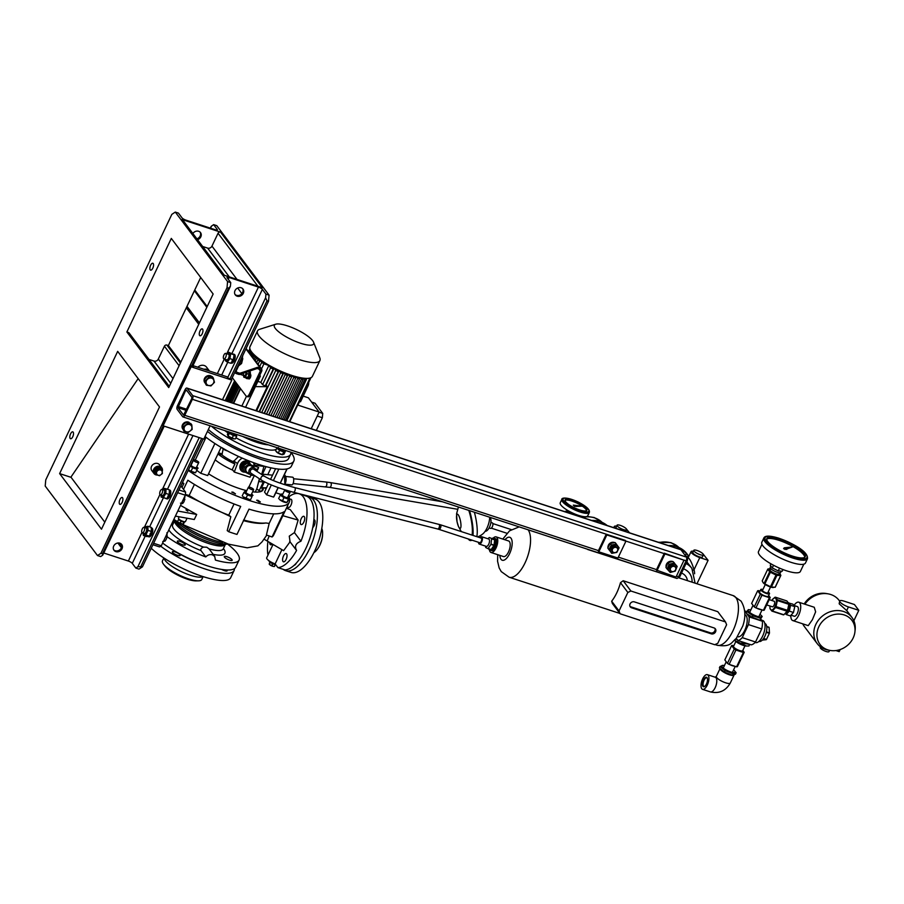 <?xml version="1.0" encoding="UTF-8"?>
<svg xmlns="http://www.w3.org/2000/svg" width="904" height="904" viewBox="0 0 904 904"><rect width="100%" height="100%" fill="white"/><g stroke="black" fill="none" stroke-linecap="round" stroke-linejoin="round"><path stroke-width="1.36" d="M759.993 614.257A7.345 1.898 -154.6 0 1 760.716 614.923A7.345 1.898 -154.6 0 1 761.134 615.398A7.345 1.898 -154.6 0 1 757.032 616.268A7.345 1.898 -154.6 0 1 748.512 611.274A7.345 1.898 -154.6 0 1 749.868 609.771A7.345 1.898 -154.6 0 1 750.84 609.917M747.416 614.257A7.345 1.898 -154.6 0 0 747.631 614.483A7.345 1.898 -154.6 0 0 758.479 619.635L752.32 617.262L753.009 615.816L760.671 618.325L759.981 619.771L762.185 616.483L760.931 615.149M749.868 609.771L748.365 609.635L746.851 611.466L753.009 615.816M760.671 618.325L762.185 616.483M752.32 617.262L747.043 613.895L746.162 612.923L746.851 611.466M740.794 641.433L743.325 643.399L749.585 644.303M735.709 639.083L734.613 640.314L735.121 640.823A7.345 1.898 25.4 0 0 742.094 644.947A7.345 1.898 25.4 0 0 745.969 645.976A7.345 1.898 25.4 0 0 746.162 645.998M749.608 644.529L748.919 645.987L746.388 646.021L735.031 640.631M735.72 639.184L737.325 639.704M743.325 643.399L742.636 644.846M724.42 672.124L719.381 667.932L720.07 666.474L725.11 670.666L724.42 672.124L732.455 675.254L733.144 673.808L736.139 672.745L735.449 674.203L732.07 675.277A7.345 1.898 -154.6 0 1 731.257 675.152A7.345 1.898 -154.6 0 1 721.211 670.113A7.345 1.898 -154.6 0 1 721.076 669.977M733.573 669.898A7.345 1.898 -154.6 0 1 734.308 670.565A7.345 1.898 -154.6 0 1 732.556 672.418A7.345 1.898 -154.6 0 1 723.528 668.271A7.345 1.898 -154.6 0 1 723.449 665.4A7.345 1.898 -154.6 0 1 724.251 665.525A7.345 1.898 -154.6 0 1 724.42 665.559M736.139 672.745L734.432 670.7M725.11 670.666L733.144 673.808M723.053 665.423L720.07 666.474M702.894 686.339A4.983 2.136 108.1 0 1 703.459 680.011A4.983 2.136 108.1 0 1 707.03 677.65A4.983 2.136 108.1 0 1 707.29 678.136A4.983 2.136 108.1 0 1 706.984 682.656A4.983 2.136 108.1 0 1 704.555 686.486A4.983 2.136 108.1 0 1 702.894 686.339M707.369 678.418A4.497 1.921 -71.9 0 0 707.244 678.203A4.497 1.921 -71.9 0 0 706.781 677.853A4.497 1.921 -71.9 0 0 703.764 680.927A4.497 1.921 -71.9 0 0 703.515 686.057A4.497 1.921 -71.9 0 0 703.979 686.407A4.497 1.921 -71.9 0 0 704.792 686.305M720.126 668.926A7.729 2 25.4 0 0 729.426 674.802A7.729 2 25.4 0 0 734.059 675.073L730.285 683.029A7.729 2 25.4 0 1 725.629 682.802A7.729 2 25.4 0 1 716.669 677.548A7.729 2 25.4 0 1 716.318 676.407L719.968 668.734M708.16 675.254A7.729 3.311 108.1 0 1 707.73 684.079A7.729 3.311 108.1 0 1 702.555 689.345A7.729 3.311 108.1 0 1 701.764 688.746A7.729 3.311 108.1 0 1 702.205 679.921A7.729 3.311 108.1 0 1 707.369 674.655A7.729 3.311 108.1 0 1 708.16 675.254M758.942 641.388L759.1 641.444A9.424 4.034 -71.9 0 0 765.394 635.026A9.424 4.034 -71.9 0 0 765.925 624.269A9.424 4.034 -71.9 0 0 764.953 623.534L764.795 623.489M766.761 626.664L769.089 627.432A7.39 3.164 -71.9 0 0 769.01 627.319A7.39 3.164 -71.9 0 0 768.942 627.229L766.75 626.506M766.264 632.337L769.361 633.342A7.39 3.164 -71.9 0 0 769.462 632.868L766.377 631.862M763.405 638.766L766.219 639.693L762.298 640.1M769.089 627.432L769.462 632.868M769.361 633.342L766.479 639.41L763.609 638.473M700.216 554.717A5.311 1.379 25.4 0 0 703.414 554.875A5.311 1.379 25.4 0 0 697.018 550.468A5.311 1.379 25.4 0 0 693.82 550.31A5.311 1.379 25.4 0 0 700.216 554.717M693.82 550.31L692.814 552.423A5.311 1.379 25.4 0 0 699.221 556.819A5.311 1.379 25.4 0 0 702.419 556.977L703.414 554.875M668.372 545.53A26.566 23.007 -37 0 1 676.802 546.694A26.566 23.007 -37 0 1 687.029 553.892L688.837 556.299M675.83 547.971A26.566 23.007 -37 0 1 678.26 548.615A26.566 23.007 -37 0 1 680.565 549.519M680.814 549.632A26.566 23.007 -37 0 1 686.362 553.44L688.825 556.356M686.046 563.531A21.741 18.826 -37 0 1 691.876 568.379L686.837 561.87M693.368 551.27A7.243 1.876 25.4 0 0 691.074 551.587A7.243 1.876 25.4 0 0 699.798 557.598L708.092 560.31L703.38 554.401M687.368 558.706A2.418 2.407 -86.5 0 0 688.147 557.791L687.356 558.695M688.147 557.791C689.967 559.022 691.933 562.989 694.046 569.701A24.148 20.916 -37 0 1 694.622 573.746M708.092 560.31L696.961 583.769M693.074 570.187A2.418 1.13 165.9 0 1 694.046 569.701L699.798 557.598M623.455 529.608A5.311 1.379 25.4 0 0 626.653 529.767A5.311 1.379 25.4 0 0 620.257 525.36A5.311 1.379 25.4 0 0 617.059 525.213A5.311 1.379 25.4 0 0 623.455 529.608M591.611 520.421A26.566 23.007 -37 0 1 600.041 521.585A26.566 23.007 -37 0 1 607.149 525.506M599.058 522.862A26.566 23.007 -37 0 1 601.488 523.518A26.566 23.007 -37 0 1 603.804 524.41M616.596 526.162A7.243 1.876 25.4 0 0 614.313 526.49A7.243 1.876 25.4 0 0 615.127 528.117M629.546 532.829L626.619 529.292M617.059 525.213L616.053 527.314A5.311 1.379 25.4 0 0 616.833 528.67M573.305 505.144L574.639 506.082L582.086 506.172L573.305 505.144L574.548 506.296L576.876 506.421M577.961 502.579A12.08 3.13 25.4 0 0 565.079 499.923A12.08 3.13 25.4 0 0 574.006 507.619A12.08 3.13 25.4 0 0 586.888 510.274A12.08 3.13 25.4 0 0 577.961 502.579M586.572 510.636A12.08 3.13 25.4 0 0 577.566 503.426A12.08 3.13 25.4 0 0 565 500.398M571.497 512.478A15.221 3.944 25.4 0 0 587.724 515.834L589.329 512.466A15.221 3.944 -154.6 0 1 573.091 509.11A15.221 3.944 -154.6 0 1 561.836 499.415L560.243 502.782A15.221 3.944 25.4 0 0 571.497 512.478M571.667 512.568L571.125 513.721M577.001 506.319L582.086 506.172M567.045 510.025L566.706 510.749A6.52 1.684 25.4 0 0 566.898 510.997L567.283 510.172M571.712 513.924L572.232 512.839M577.159 514.907L576.831 515.596M577.159 515.698L577.486 515.031M577.69 515.099L577.204 515.709M570.492 513.517L566.898 510.997M829.601 650.349L829.002 651.626A4.825 1.254 -154.6 0 1 825.103 651.129A4.825 1.254 -154.6 0 1 820.482 648.202A4.825 1.254 -154.6 0 1 820.267 647.479L820.549 646.891M858.8 610.324L854.438 604.527L844.065 601.137A7.243 1.876 25.4 0 0 839.703 600.923A7.243 1.876 25.4 0 0 840.019 601.996A7.243 1.876 25.4 0 0 848.427 606.934L858.8 610.324L853.851 620.754M839.703 600.923L839.172 603.804L846.686 610.596A21.741 18.826 -37 0 1 847.692 611.805L851.907 617.398A21.741 18.826 -37 0 1 855.15 629.794L854.935 631.783A19.978 17.3 143 0 0 841.195 614.257A19.978 17.3 143 0 0 818.821 626.788A19.978 17.3 143 0 0 830.143 650.439A19.978 17.3 143 0 0 853.15 638.009A19.978 17.3 143 0 0 854.935 631.783M804.198 603.974A19.978 17.3 -37 0 1 826.143 593.51L828.109 593.849A21.741 18.826 143 0 0 804.899 604.211M839.624 601.081L839.115 600.414A21.741 18.826 143 0 0 828.109 593.849M830.143 650.439L828.177 650.089A21.741 18.826 -37 0 1 817.159 643.535A21.741 18.826 -37 0 1 815.86 624.359A21.741 18.826 -37 0 1 833.205 610.946A21.741 18.826 -37 0 1 851.907 617.398M788.83 604.03L788.977 604.087A4.825 2.068 108.1 0 1 788.932 610.607A4.825 2.068 108.1 0 1 785.971 613.262L785.768 613.194M793.848 605.42L797.351 606.573A5.074 2.17 108.1 0 1 797.305 613.42A5.074 2.17 108.1 0 1 794.198 616.212L791.011 615.172M794.006 605.477A9.662 4.136 108.1 0 1 798.774 602.211A9.662 4.136 108.1 0 1 798.684 615.251A9.662 4.136 108.1 0 1 792.774 620.573A9.662 4.136 108.1 0 1 790.842 615.353M798.774 602.211L814.255 607.262L815.634 611.838L812.38 619.726L808.244 625.636L792.774 620.573M835.895 650.552L839.183 651.626L840.178 649.535M802.718 623.828A21.741 18.826 143 0 0 804.379 626.551L817.159 643.535M785.44 613.534L786.197 614.539L790.345 615.895L793.475 612.483L794.752 606.618L792.91 604.166L788.593 602.979M786.197 614.539L789.328 611.127L790.604 605.262L788.751 602.81M790.604 605.262L794.752 606.618M789.328 611.127L793.475 612.483M792.322 547.01L784.333 547.801L783.587 548.671L786.751 549.474L786.706 548.649L792.322 547.01L786.955 548.943M779.655 539.089A21.255 5.503 25.4 0 0 766.841 538.468A21.255 5.503 25.4 0 0 792.435 556.073A21.255 5.503 25.4 0 0 805.249 556.694A21.255 5.503 25.4 0 0 779.655 539.089M804.786 557.259A21.255 5.503 25.4 0 0 779.056 540.355A21.255 5.503 25.4 0 0 766.705 539.168M770.852 566.062L770.197 567.429A5.797 1.503 25.4 0 0 777.18 572.232A5.797 1.503 25.4 0 0 780.672 572.413L781.282 571.136M761.948 544.276L758.501 551.542A23.188 6 25.4 0 0 786.412 570.763A23.188 6 25.4 0 0 800.39 571.441L803.837 564.164M790.91 562.288A24.148 6.249 25.4 0 0 805.464 563L807.464 558.785A24.148 6.249 -154.6 0 1 792.91 558.073A24.148 6.249 -154.6 0 1 763.823 538.061L761.823 542.276A24.148 6.249 25.4 0 0 790.91 562.288M783.011 569.543L782.22 571.204L778.254 570.91L772.265 567.949L770.253 565.271L770.942 563.813M772.265 567.949L773.541 565.249M778.254 570.91L779.564 568.141M783.791 548.253L785.011 549.508M785.813 548.909L786.955 549.044M459.255 527.789A7.243 1.751 78.5 0 1 456.565 518.399A7.243 1.751 78.5 0 1 458.238 514.794A7.243 1.751 78.5 0 1 460.927 524.184A7.243 1.751 78.5 0 1 459.255 527.789M489.674 517.461A7.243 3.096 108.1 0 1 489.471 527.19A7.243 3.096 108.1 0 1 485.177 531.224M490.895 522.422L492.341 522.896A2.893 1.243 108.1 0 1 492.307 526.817A2.893 1.243 108.1 0 1 490.533 528.411L489.087 527.936M489.685 517.224A12.78 5.469 108.1 0 1 482.578 534.106A19.323 19.323 0 0 1 477.583 536.919M469.538 510.636A21.255 5.13 78.5 0 1 472.984 535.417M471.594 540.038A21.255 5.13 78.5 0 1 470.781 540.535A21.255 5.13 78.5 0 1 468.193 538.931M474.374 512.218A21.255 5.13 78.5 0 1 476.803 536.671M468.78 510.387A18.826 4.543 78.5 0 1 472.046 535.111M244.17 471.956A5.56 4.983 -56.7 0 1 242.272 471.255A5.56 4.983 -56.7 0 1 240.261 468.159A5.56 4.983 -56.7 0 1 242.554 462.362A5.56 4.983 -56.7 0 1 248.374 461.967A5.56 4.983 -56.7 0 1 249.775 463.436M242.136 471.165A5.56 4.983 -56.7 0 1 242.001 471.074A5.56 4.983 -56.7 0 1 239.989 467.978A5.56 4.983 -56.7 0 1 242.295 462.193A5.56 4.983 -56.7 0 1 248.114 461.797A5.56 4.983 -56.7 0 1 248.238 461.887M492.16 538.445A6.283 2.689 108.1 0 1 492.318 538.355A6.283 2.689 108.1 0 1 493.64 538.106L494.883 538.513A6.283 2.689 108.1 0 1 495.957 543.485A6.283 2.689 108.1 0 1 492.804 549.847A6.283 2.689 108.1 0 1 490.985 550.446L491.606 550.649A6.283 2.689 108.1 0 0 493.426 550.05A6.283 2.689 108.1 0 0 496.578 543.688A6.283 2.689 108.1 0 0 495.516 538.716L494.883 538.513A6.283 2.689 108.1 0 1 495.867 543.948A6.283 2.689 108.1 0 1 492.307 550.208A6.283 2.689 108.1 0 1 490.985 550.446L489.742 550.039A6.283 2.689 108.1 0 1 488.748 548.886M269.019 560.785A4.35 1.13 25.4 0 0 269.482 561.7A4.35 1.13 25.4 0 0 275.72 564.717M269.618 564.571A2.655 0.689 25.4 0 0 269.618 564.582A2.655 0.689 25.4 0 0 273.55 566.446A2.655 0.689 25.4 0 0 273.686 566.446M275.212 564.627L274.319 566.503A3.266 0.847 25.4 0 0 274.477 566.492L275.347 564.65M272.612 563.712L271.652 565.734A3.266 0.847 25.4 0 0 271.934 565.859L273.55 566.446M271.652 565.734L269.335 564.277L270.251 562.344M270.104 562.231L269.2 564.141A3.266 0.847 25.4 0 0 269.256 564.198A3.266 0.847 25.4 0 0 269.335 564.277M269.2 564.141L269.878 562.062M271.934 565.859L272.895 563.836M180.009 554.83A4.35 1.13 25.4 0 0 175.851 552.186A4.35 1.13 25.4 0 0 172.348 551.734A4.35 1.13 25.4 0 0 172.54 552.378A4.35 1.13 25.4 0 0 176.698 555.022A4.35 1.13 25.4 0 0 180.201 555.474A4.35 1.13 25.4 0 0 180.009 554.83M221.717 569.441A4.35 1.13 25.4 0 0 224.531 570.695A4.35 1.13 25.4 0 0 227.153 570.819A4.35 1.13 25.4 0 0 226.78 569.972M164.935 566.006A19.323 5.006 25.4 0 0 165.07 566.186A19.323 5.006 25.4 0 0 179.387 575.95A19.323 5.006 25.4 0 0 195.987 580.876L198.383 580.831A21.741 5.627 25.4 0 0 201.739 579.543L203.129 576.616M163.861 557.971L162.471 560.898A21.741 5.627 25.4 0 0 163.432 564.107A21.741 5.627 25.4 0 0 163.59 564.322A21.741 5.627 25.4 0 0 179.693 575.294A21.741 5.627 25.4 0 0 198.383 580.831M164.065 558.107A21.741 5.627 25.4 0 0 165.172 560.457A21.741 5.627 25.4 0 0 184.472 573.023A21.741 5.627 25.4 0 0 202.892 576.537M151.262 548.265A47.098 12.193 25.4 0 0 196.914 574.469A47.098 12.193 25.4 0 0 230.678 577.724L234.079 570.56A47.098 12.193 25.4 0 0 234.373 568.639M160.686 546.197A47.098 12.193 25.4 0 0 205.118 568.989A47.098 12.193 25.4 0 0 234.079 570.56M175.692 551.609A33.572 8.69 25.4 0 0 200.575 563.429M312.727 527.597A4.35 1.864 -71.9 0 0 314.185 525.563A4.35 1.864 -71.9 0 0 314.23 519.698A4.35 1.864 -71.9 0 0 313.857 519.664M313.903 552.615A14.012 6 -71.9 0 0 317.632 548.897L318.208 548.073A12.317 5.277 -71.9 0 0 322.581 534.682L322.615 533.665A14.012 6 -71.9 0 0 321.801 528.478M317.632 548.897A14.012 6 -71.9 0 0 322.615 533.665M283.234 569.362A38.646 16.543 -71.9 0 0 285.596 570.65L290.998 572.413A38.646 16.543 -71.9 0 0 316.818 546.095A38.646 16.543 -71.9 0 0 319.022 501.969A38.646 16.543 -71.9 0 0 315.021 498.963L309.62 497.2A38.646 16.543 -71.9 0 0 307.891 496.861M285.596 570.65A38.646 16.543 -71.9 0 0 311.428 544.321A38.646 16.543 -71.9 0 0 313.62 500.206A38.646 16.543 -71.9 0 0 309.62 497.2M294.173 565.249A4.35 1.864 -71.9 0 0 296.388 563.022M566.898 512.342A5.221 1.356 -154.6 0 1 566.944 512.319L567.396 511.348M564.842 511.675A7.243 1.876 -154.6 0 1 567.373 511.404M238.543 456.463L233.243 461.752A20.046 5.187 -154.6 0 1 221.887 454.859L223.209 448.983M253.934 465.684L255.097 463.232M221.887 454.859L218.124 453.627M233.243 461.752L234.916 463.978A25.12 6.497 -154.6 0 1 217.977 453.932M253.877 475.12A25.12 6.497 -154.6 0 1 250.736 475.357M232.882 470.227A25.12 6.497 -154.6 0 1 215.175 459.831M253.911 465.91L258.612 467.447A25.12 6.497 -154.6 0 1 258.454 467.989A25.12 6.497 -154.6 0 1 255.708 469.413M234.916 463.978L232.305 469.458L234.26 472.046L237.526 463.526L233.616 460.961M253.674 467.47A9.176 8.238 123.3 0 0 253.572 462.678M242.317 458.158A9.176 8.238 123.3 0 0 237.526 463.526M264.036 466.102A9.176 3.458 97.8 0 1 263.945 466.419L254.216 465.085M261.663 474.464L263.945 466.419M250.363 464.294A5.797 5.209 123.3 0 0 248.419 461.707A5.797 5.209 123.3 0 0 247.3 461.164A5.797 5.209 123.3 0 0 240.543 464.294A5.797 5.209 123.3 0 0 242.046 471.391A5.797 5.209 123.3 0 0 243.176 471.933A5.797 5.209 123.3 0 0 244.86 472.171M250.939 474.826L250.024 477.21L234.26 472.046M241.967 471.334A5.797 5.209 123.3 0 0 242.995 471.82A5.797 5.209 123.3 0 0 244.634 472.057M250.058 463.82A5.797 5.209 123.3 0 0 248.329 461.65M258.081 489.844A45.11 11.673 -154.6 0 1 260.092 491.765M259.38 478.747L256.985 488.363L255.233 492.058M258.634 481.719A5.311 1.944 -84.2 0 0 259.572 478.871M284.749 484.295L285.867 479.764A5.221 1.898 -84.2 0 0 285.879 479.482L285.155 475.493A5.221 1.898 -84.2 0 0 285.11 475.436A5.221 1.898 -84.2 0 0 285.065 475.38L284.557 475.334M285.144 483.493A3.865 1.412 -84.2 0 0 285.314 483.188A3.865 1.412 -84.2 0 0 285.89 477.538A3.865 1.412 -84.2 0 0 285.8 477.289M285.574 476.476L292.647 477.188A3.865 1.412 -84.2 0 1 293.133 477.515A3.865 1.412 -84.2 0 1 293.563 481.888A3.865 1.412 -84.2 0 1 291.868 484.883L284.828 484.171L285.314 483.188M285.155 475.493L284.557 475.436M284.681 479.357L285.879 479.482M285.867 479.764L284.692 479.651M256.533 489.335L259.358 490.262A45.403 11.752 -154.6 0 1 260.714 491.595M261.448 491.301L263.2 487.606A38.646 10 -154.6 0 1 263.064 489.81A38.646 10 -154.6 0 1 252.634 491.799M246.758 490.669A38.646 10 -154.6 0 1 208.541 473.786M286.218 502.545A4.362 1.13 -154.6 0 1 285.969 502.534A4.362 1.13 -154.6 0 1 279.517 499.471A4.362 1.13 -154.6 0 1 279.392 499.336M194.936 472.69A4.362 1.13 -154.6 0 1 194.688 472.679A4.362 1.13 -154.6 0 1 191.004 471.459A4.362 1.13 -154.6 0 1 188.495 469.854L191.026 471.266L192.665 467.82L197.219 469.312L195.58 472.758L194.688 472.679M249.617 499.867A4.362 1.13 -154.6 0 1 249.549 499.867A4.362 1.13 -154.6 0 1 243.108 496.804A4.362 1.13 -154.6 0 1 242.984 496.669M257.911 500.307L256.679 500.24L259.154 501.946L260.386 502.002L257.911 500.307M233.017 492.16L231.786 492.104L235.492 493.866L233.017 492.16M288.466 495.708A67.63 17.504 -154.6 0 1 289.246 502.24A67.63 17.504 -154.6 0 1 248.498 500.251A67.63 17.504 -154.6 0 1 188.213 470.43M280.782 494.375L275.788 492.736M268.465 483.764L264.533 492.058L266.623 494.838L273.562 497.098A82.117 21.255 25.4 0 0 274.206 496.07L278.229 487.595M263.2 487.606L266.183 488.578M221.096 447.356L207.705 475.56L200.767 473.289A82.117 21.255 -154.6 0 1 197.004 470.555M185.354 494.895L230.825 516.715L227.22 530.603L228.678 531.71A67.63 17.504 25.4 0 0 232.882 533.134A67.63 17.504 25.4 0 0 236.984 534.422L248.984 509.133A67.63 17.504 -154.6 0 0 284.059 511.698L272.059 536.987A67.63 17.504 25.4 0 0 273.641 535.111A67.63 17.504 25.4 0 0 273.686 534.998M245.04 491.358L243.877 492.42L247.526 495.008L252.08 496.488L250.442 499.946L249.549 499.867M252.08 496.488L250.442 499.946L243.108 496.804M281.822 494.07L280.285 495.087L283.946 497.675L288.5 499.155L289.393 498.07L287.755 501.517L285.969 502.534M288.5 499.155L286.862 502.613L279.517 499.471M283.946 497.675L282.308 501.121M282.76 494.194A4.362 1.13 25.4 0 0 282.082 494.081A4.362 1.13 25.4 0 0 281.28 494.974A4.362 1.13 25.4 0 0 286.331 497.946A4.362 1.13 25.4 0 0 288.772 497.426A4.362 1.13 25.4 0 0 288.523 497.143A4.362 1.13 25.4 0 0 288.003 496.68M289.393 498.07L288.647 497.279M280.285 495.087L278.647 498.545M288.658 490.951A2.893 0.746 -154.6 0 1 290.037 492.386L287.642 497.437A2.893 0.746 -154.6 0 1 285.89 497.358A2.893 0.746 -154.6 0 1 282.398 494.951L284.805 489.9A2.893 0.746 -154.6 0 1 284.884 489.81M290.037 492.386A2.893 0.746 -154.6 0 1 288.297 492.296A2.893 0.746 -154.6 0 1 284.805 489.9M190.495 465.639A4.362 1.13 25.4 0 0 193.004 467.244A4.362 1.13 25.4 0 0 196.948 468.475A4.362 1.13 25.4 0 0 197.253 467.289A4.362 1.13 25.4 0 0 196.722 466.826M190.382 465.865L192.665 467.82M197.219 469.312L195.58 472.758L191.026 471.266M198.112 468.215L197.366 467.424M191.151 465.063A2.893 0.746 25.4 0 0 191.128 465.108A2.893 0.746 25.4 0 0 193.343 466.984A2.893 0.746 25.4 0 0 196.337 467.628A2.893 0.746 25.4 0 0 196.36 467.594A2.893 0.746 25.4 0 0 196.383 467.549M198.744 462.577A2.893 0.746 -154.6 0 1 195.739 461.921A2.893 0.746 -154.6 0 1 193.535 460.046A2.893 0.746 -154.6 0 1 193.558 460A2.893 0.746 -154.6 0 1 196.552 460.656A2.893 0.746 -154.6 0 1 198.767 462.532A2.893 0.746 -154.6 0 1 198.744 462.577M243.877 492.42L242.238 495.878M247.526 495.008L245.888 498.454M246.351 491.527A4.362 1.13 25.4 0 0 245.662 491.414A4.362 1.13 25.4 0 0 245.605 491.414A4.362 1.13 25.4 0 0 246.024 493.347A4.362 1.13 25.4 0 0 251.617 495.652A4.362 1.13 25.4 0 0 252.114 494.477A4.362 1.13 25.4 0 0 251.583 494.013M252.973 495.403L252.239 494.612M248.397 487.233L245.99 492.284A2.893 0.746 25.4 0 0 246.882 493.403A2.893 0.746 25.4 0 0 249.56 494.714A2.893 0.746 25.4 0 0 251.222 494.77L253.628 489.719A2.893 0.746 -154.6 0 1 251.956 489.652A2.893 0.746 -154.6 0 1 249.289 488.352A2.893 0.746 -154.6 0 1 248.397 487.233A2.893 0.746 -154.6 0 1 250.058 487.29A2.893 0.746 -154.6 0 1 252.724 488.601A2.893 0.746 -154.6 0 1 253.628 489.719M262.589 488.894L261.471 487.934L263.075 487.877M263.934 487.844L266.578 487.742M271.008 467.854L267.765 474.679M264.239 482.092L261.471 487.934M228.678 531.71L240.69 506.421A67.63 17.504 -154.6 0 1 187.851 480.227L183.512 489.358M259.358 490.262L263.29 482.001M275.618 468.713L270.545 479.402M278.839 469.119L273.381 480.6M271.313 484.973L266.623 494.838M286.952 468.916L280.183 483.165M278.104 487.55L273.562 497.098M284.85 484.736L284.523 474.34M214.892 443.536L200.767 473.289M290.907 452.339A54.104 14.001 -154.6 0 1 291.438 453.028A54.104 14.001 -154.6 0 1 293.845 461.029L291.438 466.091A54.104 14.001 -154.6 0 1 256.702 463.786A54.104 14.001 -154.6 0 1 205.05 436.462M222.384 448.271A3.672 0.949 25.4 0 0 222.486 448.384A3.672 0.949 25.4 0 0 226.542 450.644A3.672 0.949 25.4 0 0 227.345 450.87M227.243 450.813L221.751 447.604M293.845 461.029A54.104 14.001 -154.6 0 1 259.098 458.723A54.104 14.001 -154.6 0 1 207.445 431.411M290.896 452.215A48.307 12.498 -154.6 0 1 290.602 454.328L288.602 458.543A48.307 12.498 -154.6 0 1 255.097 455.616A48.307 12.498 -154.6 0 1 208.372 429.468M290.602 454.328A48.307 12.498 -154.6 0 1 258.058 451.74A48.307 12.498 -154.6 0 1 211.502 426.247M282.579 454.689A3.898 1.006 -154.6 0 1 282.285 454.678A3.898 1.006 -154.6 0 1 276.522 451.943A3.898 1.006 -154.6 0 1 276.443 451.864M233.966 438.858A3.898 1.006 -154.6 0 1 233.876 438.847A3.898 1.006 -154.6 0 1 231.808 438.304A3.898 1.006 -154.6 0 1 228.102 436.112A3.898 1.006 -154.6 0 1 227.944 435.931M276.251 449.356A33.81 8.746 -154.6 0 1 235.944 437.773M228.045 432.937A33.81 8.746 -154.6 0 1 224.78 430.586M279.562 450.35L283.822 451.989L285.348 451.401L284.071 454.09L282.545 454.678L278.285 453.04L275.55 450.802L276.827 448.113L279.562 450.35L278.285 453.04M282.285 454.678L283.822 451.989M228.644 431.683L229.333 433.321L233.379 435.558L236.712 436.157L235.435 438.847L234.091 438.869L228.102 436.112M229.333 433.321L228.057 436.01L227.367 434.372L228.576 431.829M268.318 444.824A28.499 7.379 -154.6 0 1 242.792 436.474M264.205 362.368A28.984 7.503 25.4 0 0 264.499 362.572L259.674 360.99L258.069 364.368M264.183 363.216L264.499 362.572M262.589 384.652L270.601 367.781L268.861 365.476L263.9 363.849A33.81 8.746 25.4 0 1 261.685 362.402L266.827 364.086A28.984 7.503 25.4 0 0 271.392 366.764L273.189 369.148L265.177 386.019A33.81 8.746 -154.6 0 1 262.589 384.652L260.849 382.347L257.877 381.375M265.719 384.878A28.984 7.503 25.4 0 0 266.081 385.07L274.093 368.199A28.984 7.503 25.4 0 0 276.59 369.442L278.206 371.589L259.154 411.693M259.527 411.817L279.087 370.617A28.984 7.503 25.4 0 0 281.426 371.646L282.929 373.646L264.104 413.309M264.386 413.411L283.766 372.606A28.984 7.503 25.4 0 0 285.958 373.454L287.427 375.397L268.703 414.823M268.872 414.868L288.173 374.233A28.984 7.503 25.4 0 0 290.24 374.911L291.698 376.844L272.997 416.224L292.308 375.567M296.116 376.685L295.597 377.793M299.597 377.522L299.201 378.358M308.716 382.415A3.865 1.65 108.1 0 1 307.914 386.234L300.535 401.772L299.653 401.489M255.922 410.642L267.29 386.686L255.38 386.641L260.375 376.109L259.505 375.815M267.29 386.686L266.081 385.07M245.583 407.263L255.38 386.641M259.753 375.284L260.375 376.109M241.854 406.032L246.453 396.336M233.65 403.353L240.6 388.709M289.337 421.569L309.631 378.81A33.81 8.746 25.4 0 0 310.388 378.335L289.788 421.716M266.477 414.088L285.246 374.572A33.81 8.746 25.4 0 0 287.427 375.397M261.708 412.529L280.635 372.674A33.81 8.746 25.4 0 0 282.929 373.646M256.589 410.857L275.776 370.437A33.81 8.746 25.4 0 0 278.206 371.589M249.346 352.775L250.092 351.215A33.81 8.746 25.4 0 0 250.51 352.074L249.866 353.453M236.012 382.618L227.175 401.24M226.452 401.003L235.503 381.94M248.656 351.859L249.719 349.611A33.81 8.746 25.4 0 0 249.82 350.368L248.939 352.221M235.096 381.398L225.876 400.811M225.48 400.675L234.814 381.025M248.476 351.611L249.877 348.673A33.81 8.746 25.4 0 0 249.809 348.887L248.498 351.645M234.656 380.81L225.254 400.608M276.986 417.524L295.755 378.008A33.81 8.746 25.4 0 1 293.789 377.476L275.065 416.902M280.658 418.733L299.586 378.878A33.81 8.746 25.4 0 1 297.732 378.493L278.895 418.156M283.969 419.806L303.156 379.397A33.81 8.746 25.4 0 1 301.439 379.183L282.387 419.298M286.828 420.744L306.411 379.499A33.81 8.746 25.4 0 1 304.851 379.51L285.483 420.303M253.03 357.668L253.775 356.108A33.81 8.746 25.4 0 1 252.736 355.035L252.092 356.413M238.238 385.579L230.317 402.269M231.65 402.698L239.187 386.833M255.29 360.673L256.352 358.425A33.81 8.746 25.4 0 1 254.996 357.261L254.114 359.114M240.272 388.279L233.187 403.207M259.674 360.99A33.81 8.746 25.4 0 1 257.945 359.702L256.634 362.447M257.945 359.702L262.296 361.125M254.996 357.261L258.476 358.391M260.239 359.702L256.352 358.425M252.736 355.035L255.459 355.927M256.849 357.114L253.775 356.108M304.851 379.51L303.891 378.222M305.563 378.369L306.411 379.499M301.439 379.183L300.286 377.657M302.094 377.985L303.156 379.397M297.732 378.493L296.433 376.765M298.354 377.239L299.586 378.878M293.789 377.476L292.365 375.578M294.388 376.2L295.755 378.008M249.82 350.368L250.747 350.673M251.391 351.645L250.092 351.215M250.51 352.074L252.171 352.616M270.601 367.781A33.81 8.746 25.4 0 0 273.189 369.148M274.093 368.199L275.776 370.437M279.087 370.617L280.635 372.674M283.766 372.606L285.246 374.572M308.196 378.335L309.631 378.81M310.388 378.335L309.699 378.109M310.852 377.725L310.908 377.748A33.81 8.746 25.4 0 0 310.953 377.68L298.275 404.382A33.81 8.746 25.4 0 1 298.151 404.63L310.908 377.748M288.173 374.233L289.619 376.166L291.698 376.844M289.619 376.166L270.929 415.546M253.12 353.679L251.109 353.023L250.498 354.3M236.656 383.465L228.079 401.534M251.109 353.023L254.182 354.763M251.832 353.995L251.233 355.272M237.379 384.437L229.096 401.862M313.564 342.187L319.79 357.837A34.533 8.938 -154.6 0 1 319.903 360.549L312.4 376.335A34.533 8.938 -154.6 0 1 284.568 372.764A34.533 8.938 -154.6 0 1 251.527 351.825A34.533 8.938 -154.6 0 1 250.001 346.707L257.504 330.921A34.533 8.938 -154.6 0 1 259.663 329.293L275.731 324.22A21.741 5.627 -154.6 0 1 294.568 328.627A21.741 5.627 -154.6 0 1 312.671 340.672A21.741 5.627 -154.6 0 1 313.564 342.187A21.741 5.627 -154.6 0 1 298.761 342.639A21.741 5.627 -154.6 0 1 275.336 328.457A21.741 5.627 -154.6 0 1 275.731 324.22M319.903 360.549A34.533 8.938 -154.6 0 1 292.06 356.967A34.533 8.938 -154.6 0 1 259.03 336.028A34.533 8.938 -154.6 0 1 257.504 330.921M261.493 368.911L263.9 363.849M261.685 362.402L259.719 366.549M268.861 365.476L260.849 382.347M303.224 396.121L308.411 397.816L319.123 412.054L311.213 428.722M317.236 416.043L322.355 417.716L316.332 430.394M319.055 412.201L322.739 413.411L322.355 417.716M322.739 413.411L315.067 403.229L311.643 402.099M297.71 405.048L319.123 412.054M249.933 378.301A4.825 2.068 108.1 0 0 250.431 375.601A1.932 0.825 -71.9 0 0 250.623 374.527L250.295 374.098A3.865 1.65 108.1 0 1 248.408 378.2A3.865 1.65 108.1 0 1 248.295 378.313L248.623 378.742A2.418 1.028 -71.9 0 0 248.871 378.934A2.418 1.028 -71.9 0 0 250.487 377.284A2.418 1.028 -71.9 0 0 250.623 374.527M249.538 378.719L248.815 377.759M250.012 378.053A2.418 1.028 108.1 0 1 249.877 377.917A2.418 1.028 108.1 0 1 249.685 377.454M229.288 432.067A3.898 1.006 25.4 0 0 233.413 434.926A3.898 1.006 25.4 0 0 235.978 434.428A3.898 1.006 25.4 0 0 235.673 434.146M236.712 436.157L236.012 434.53M230.678 432.519L230.656 432.541A2.418 0.621 25.4 0 0 233.571 434.553A2.418 0.621 25.4 0 0 235.017 434.621L235.3 434.033M233.379 435.558L232.102 438.248M277.709 447.898A3.898 1.006 25.4 0 0 277.754 448.068A3.898 1.006 25.4 0 0 281.822 450.757A3.898 1.006 25.4 0 0 284.76 450.768A3.898 1.006 25.4 0 0 284.387 450.26A3.898 1.006 25.4 0 0 284.082 449.977M285.348 451.401L284.455 450.339M278.353 447.525L276.827 448.113M279.087 448.35L279.076 448.384A2.418 0.621 25.4 0 0 279.178 448.734A2.418 0.621 25.4 0 0 281.483 450.203A2.418 0.621 25.4 0 0 283.438 450.452L283.709 449.864M242.679 471.21A5.311 4.769 -56.7 0 1 245.131 461.503A5.311 4.769 -56.7 0 1 248.51 462.351M244.701 472.069A5.311 4.769 -56.7 0 1 245.673 461.854A5.311 4.769 -56.7 0 1 250.306 464.272M243.244 469.797A3.865 3.469 -56.7 0 1 246.928 463.289M249.572 474.024L249.447 474.103A5.221 4.678 -56.7 0 1 249.176 474.137L243.538 471.3A5.221 4.678 -56.7 0 1 243.391 471.074L244.95 472.103L244.781 467.334A5.221 4.678 -56.7 0 1 244.905 467.074L248.803 464.114A5.221 4.678 -56.7 0 1 249.075 464.08L253.154 465.899A5.221 4.678 -56.7 0 1 253.301 466.114L253.436 467.323M244.781 467.334L243.221 466.306L243.391 471.074M243.221 466.306A5.221 4.678 -56.7 0 1 243.345 466.046L244.905 467.074M248.803 464.114L247.244 463.097L243.345 466.046M247.244 463.097A5.221 4.678 -56.7 0 1 247.515 463.051L249.075 464.08M253.154 465.899L247.515 463.051M253.369 474.792A3.865 3.469 -56.7 0 1 250.318 474.521L247.289 472.532A3.865 3.469 -56.7 0 1 249.278 465.583A3.865 3.469 -56.7 0 1 251.538 466.068L254.555 468.057A3.865 3.469 -56.7 0 1 256.024 470.758M250.318 474.521A3.865 3.469 -56.7 0 1 252.295 467.571A3.865 3.469 -56.7 0 1 254.555 468.057M261.776 480.318L251.109 473.3A2.418 2.17 -56.7 0 1 253.764 469.266L264.431 476.284A2.418 2.17 -56.7 0 0 260.985 477.753A2.418 2.17 -56.7 0 0 261.776 480.318C269.076 484.544 279.63 488.522 293.45 492.251A2.418 1.107 -75.7 0 0 294.873 490.917A2.418 1.107 -75.7 0 0 295.02 490.522A2.418 1.107 -75.7 0 0 294.636 487.572C281.099 483.866 271.03 480.103 264.431 476.284M480.928 538.117A2.418 1.028 108.1 0 1 481.244 538.117A2.418 1.028 108.1 0 1 481.493 538.298A2.418 1.028 108.1 0 1 481.357 541.055A2.418 1.028 108.1 0 1 479.741 542.705L438.96 529.371A2.418 1.028 -71.9 0 0 439.547 529.224A2.418 1.028 -71.9 0 0 440.768 527.122A2.418 1.028 -71.9 0 0 440.711 524.964A2.418 1.028 -71.9 0 0 440.451 524.772L294.636 487.572M480.013 537.711A3.865 1.65 108.1 0 1 480.871 536.886A3.865 1.65 108.1 0 1 481.685 536.739A3.865 1.65 108.1 0 1 482.295 540.083A3.865 1.65 108.1 0 1 480.103 543.937A3.865 1.65 108.1 0 1 479.289 544.084A3.865 1.65 108.1 0 1 478.51 542.31M481.685 536.739L488.748 539.044A3.865 1.65 108.1 0 1 489.346 542.389A3.865 1.65 108.1 0 1 487.154 546.242A3.865 1.65 108.1 0 1 486.341 546.389L479.289 544.084M487.968 538.795L489.132 537.62A6.034 2.588 108.1 0 1 489.222 537.564A6.034 2.588 108.1 0 1 489.313 537.518L494.59 539.643L489.313 537.518M494.59 539.643A6.034 2.588 108.1 0 1 494.646 539.869L491.573 538.863L491.008 544.095L494.07 545.101A6.034 2.588 108.1 0 1 493.957 545.417L490.883 544.411L488.103 548.525A6.034 2.588 108.1 0 1 488.024 548.57A6.034 2.588 108.1 0 1 487.934 548.626L485.719 547.496A6.034 2.588 108.1 0 1 485.663 547.282L485.55 546.129M232.272 377.646L246.103 396.02A4.825 2.068 -71.9 0 0 246.6 396.404A4.825 2.068 -71.9 0 0 249.549 393.737L250.803 394.144L261.606 371.386A2.893 2.509 143 0 0 260.318 368.041L258.77 367.532L258.171 368.798A2.418 0.621 25.4 0 0 256.849 368.617L239.639 374.425A2.418 0.621 -154.6 0 1 238.328 374.245L236.362 373.601A2.893 2.509 -37 0 1 234.893 372.12M250.803 394.144A4.825 2.068 108.1 0 1 247.843 396.811L246.6 396.404M248.295 378.313A3.865 1.65 108.1 0 1 247.187 378.674L246.521 378.448A3.865 1.65 108.1 0 1 245.956 377.861L243.775 377.149L245.47 376.821L246.973 373.657L246.679 372.052M249.199 371.194L249.583 371.318A3.865 1.65 108.1 0 1 250.295 374.098M249.549 393.737L260.363 370.979A1.446 1.254 143 0 0 259.719 369.307L258.171 368.798M249.142 371.216A3.865 1.65 108.1 0 1 249.549 374.335A3.865 1.65 108.1 0 1 247.752 377.985A3.865 1.65 108.1 0 1 246.521 378.448M238.328 374.245L238.927 372.979L236.961 372.335A1.446 1.254 -37 0 1 236.317 370.663L241.718 359.283L241.085 359.08M238.927 372.979A2.418 0.621 25.4 0 0 240.238 373.16L239.639 374.425M256.849 368.617L257.459 367.352L240.238 373.16M257.459 367.352A2.418 0.621 -154.6 0 1 258.77 367.532M142.436 566.831L138.99 569.113L135.837 568.085L137.905 566.706L142.436 566.831L203.185 438.903M227.582 281.573L230.735 282.602L230.407 286.297L228.531 288.207L227.028 287.721L227.582 281.573L175.286 212.078L178.438 213.107L181.998 217.841A3.379 0.87 -154.6 0 0 185.919 220.135L215.299 229.752A3.379 0.87 -154.6 0 0 217.333 229.853A3.379 0.87 -154.6 0 0 217.186 229.345L213.626 224.621L216.779 225.65L269.076 295.145L268.522 301.292L231.379 379.522M200.699 277.471L168.37 345.554L180.823 362.097M103.949 553.067L128.357 561.045A3.379 0.87 -154.6 0 1 132.278 563.35L135.837 568.085M100.649 556.57L97.496 555.542L100.943 553.259L102.446 553.745L102.717 555.203L100.649 556.57M175.286 212.078L171.839 214.361L45.754 479.9L45.2 486.047L97.496 555.542M196.891 238.825A4.825 4.181 143 0 0 200.157 232.192M192.88 233.503A4.825 4.181 -37 0 1 198.665 231.288A4.825 4.181 -37 0 1 200.518 232.599A4.825 4.181 -37 0 1 197.547 239.696M227.028 287.721L100.943 553.259M59.63 473.606L101.474 529.202L159.511 406.969L117.678 351.373L59.63 473.606L71.077 477.346M171.308 238.419L213.141 294.015L168.72 387.579L126.876 331.983L171.308 238.419M202.202 333.779A3.627 1.548 -71.9 0 0 202.236 328.886A3.627 1.548 -71.9 0 0 200.021 330.887A3.627 1.548 -71.9 0 0 199.987 335.779A3.627 1.548 -71.9 0 0 202.202 333.779M122.142 502.375A3.627 1.548 -71.9 0 0 122.187 497.482A3.627 1.548 -71.9 0 0 119.972 499.471A3.627 1.548 -71.9 0 0 119.927 504.364A3.627 1.548 -71.9 0 0 122.142 502.375M70.58 433.841A3.627 1.548 108.1 0 1 72.795 431.841A3.627 1.548 108.1 0 1 72.761 436.734A3.627 1.548 108.1 0 1 70.546 438.734A3.627 1.548 108.1 0 1 70.58 433.841M150.629 265.245A3.627 1.548 108.1 0 1 152.855 263.256A3.627 1.548 108.1 0 1 152.81 268.138A3.627 1.548 108.1 0 1 150.595 270.138A3.627 1.548 108.1 0 1 150.629 265.245M138.165 378.618L70.919 477.131L104.807 522.173M204.055 369.273A6.034 5.232 143 0 1 209.457 371.024A6.034 5.232 143 0 0 209.457 371.024L206.553 367.16A6.034 5.232 143 0 0 197.852 367.239M115.87 551.609A4.825 4.181 143 0 0 121.328 549.835A4.825 4.181 143 0 0 121.724 544.49A4.825 4.181 143 0 0 119.87 543.18A4.825 4.181 143 0 0 114.412 544.954A4.825 4.181 143 0 0 114.006 550.299A4.825 4.181 143 0 0 115.87 551.609M237.153 296.184A4.825 4.181 143 0 0 242.611 294.41A4.825 4.181 143 0 0 243.006 289.065A4.825 4.181 143 0 0 241.153 287.755A4.825 4.181 143 0 0 235.695 289.54A4.825 4.181 143 0 0 235.289 294.873A4.825 4.181 143 0 0 237.153 296.184M268.522 301.292L267.03 300.806L265.595 297.8L265.923 294.116L262.363 289.382A3.379 0.87 25.4 0 0 258.442 287.088L229.062 277.471A3.379 0.87 25.4 0 0 227.028 277.381A3.379 0.87 25.4 0 0 227.175 277.878L230.735 282.602M162.268 471.346A4.825 4.181 143 0 0 161.737 467.73L159.556 464.825A4.825 4.181 143 0 0 155.398 463.39A4.825 4.181 143 0 0 151.544 466.374A4.825 4.181 143 0 0 151.838 470.634L154.008 473.538A4.825 4.181 143 0 0 157.273 475.052M121.373 544.084A4.825 4.181 -37 0 1 120.469 549.203A4.825 4.181 -37 0 1 115.215 550.739A4.825 4.181 -37 0 1 113.712 549.835M242.645 288.658A4.825 4.181 -37 0 1 241.752 293.777A4.825 4.181 -37 0 1 236.498 295.325A4.825 4.181 -37 0 1 234.995 294.421M161.737 467.73A4.825 4.181 143 0 0 157.578 466.294A4.825 4.181 143 0 0 153.725 469.266A4.825 4.181 143 0 0 154.008 473.538M156.143 474.351A3.865 3.345 -37 0 1 155.251 473.572L154.787 472.95A3.865 3.345 -37 0 1 160.957 468.306L161.42 468.927A3.865 3.345 -37 0 1 161.929 469.99M155.251 473.572A3.865 3.345 -37 0 1 161.42 468.927M155.578 472.137A2.949 2.554 -37 0 1 155.533 471.492M155.951 470.148A2.949 2.554 -37 0 1 157.838 468.679M159.138 468.577A2.949 2.554 -37 0 1 159.952 468.837M156.426 474.724L155.454 470.532L158.313 468.306L161.432 469.323L162.132 470.272L159.025 469.244L156.166 471.481L156.426 474.724L159.533 475.741L162.392 473.515L162.132 470.272M158.132 475.221A2.983 2.588 -37 0 1 160.607 470.012A2.983 2.588 -37 0 1 158.132 475.221M158.313 468.306L159.025 469.244M155.454 470.532L156.166 471.481M224.305 275.268L182.755 220.045A1.932 1.672 143 0 0 182.009 219.514L223.842 275.11L262.352 287.709L220.519 232.113A1.932 1.672 143 0 0 218.056 233.255L211.954 246.114A3.379 2.927 -37 0 1 207.649 248.114L202.643 246.476M182.009 219.514L220.519 232.113M265.923 294.116L269.076 295.145M164.212 426.157L102.717 555.203M230.407 286.297L192.529 366.527M167.172 498.206A4.633 1.989 108.1 0 0 168.28 496.895L167.907 495.957M169.105 497.562A4.633 1.989 108.1 0 1 166.969 498.906L165.929 498.567A4.633 1.989 108.1 0 1 165.714 498.466M169.455 489.968L169.85 490.092A4.633 1.989 108.1 0 1 170.551 490.872A4.633 1.989 108.1 0 1 169.5 496.917L168.607 496.07M231.345 362.673A4.633 1.989 108.1 0 0 232.294 361.792L233.108 362.391L232.983 361.679A3.627 1.548 -71.9 0 0 233.119 361.532M233.108 362.391A4.633 1.989 108.1 0 1 231.401 363.182L230.949 363.035M233.164 354.006A4.633 1.989 108.1 0 1 233.255 354.029L234.294 354.368A4.633 1.989 108.1 0 1 235.153 355.701A4.633 1.989 108.1 0 1 233.537 361.86L232.678 361.035M151.522 533.801A3.627 1.548 108.1 0 1 151.194 534.411L150.154 533.439M149.409 535.914A4.633 1.989 108.1 0 0 150.663 534.117L151.194 534.411M151.51 534.829A4.633 1.989 108.1 0 1 148.957 536.84L147.928 536.501A4.633 1.989 108.1 0 0 149.024 536.23M151.318 527.857L151.838 528.026A4.633 1.989 108.1 0 1 152.313 528.388A4.633 1.989 108.1 0 1 151.872 534.106L150.923 533.258M233.255 354.029A4.633 1.989 108.1 0 1 233.831 354.549M234.079 355.227A4.633 1.989 108.1 0 1 234.113 355.362A4.633 1.989 108.1 0 1 232.712 361.204M232.893 361.204L232.079 360.617M228.768 352.266L234.068 354.809L233.322 359.747L230.701 363.261L227.299 362.142L229.932 358.639L230.667 353.69L228.768 352.266L227.209 353.882M151.42 528.275A4.633 1.989 108.1 0 1 151.002 533.371M147.781 526.23L151.171 527.348L151.454 531.495L149.262 536.117L146.787 536.592L143.386 535.484L145.86 534.998L148.064 530.377L147.781 526.23L144.719 527.529M151.454 531.495L148.064 530.377M149.262 536.117L145.86 534.998M144.787 527.54A4.362 1.864 108.1 0 1 147.013 526.93A4.362 1.864 108.1 0 1 146.516 532.479A4.362 1.864 108.1 0 1 143.397 534.535A4.362 1.864 108.1 0 1 142.979 533.055M142.945 533.044L143.386 535.484M142.267 532.829L144.301 533.484A2.893 1.243 -71.9 0 0 146.075 531.891A2.893 1.243 -71.9 0 0 146.109 527.981L144.075 527.314A2.893 1.243 -71.9 0 0 142.301 528.908A2.893 1.243 -71.9 0 0 142.267 532.829A2.893 1.243 -71.9 0 0 144.041 531.224A2.893 1.243 -71.9 0 0 144.075 527.314M169.556 490.635A4.633 1.989 108.1 0 1 168.664 496.217M166.053 488.781L169.443 489.889L169.217 494.522L166.765 498.658L161.138 497.064L163.364 497.55L165.816 493.403L166.053 488.781L163.827 488.296L162.754 489.595M169.217 494.522L165.816 493.403M166.765 498.658L163.364 497.55M162.799 489.618A4.362 1.864 108.1 0 1 165.24 489.392A4.362 1.864 108.1 0 1 164.166 495.234A4.362 1.864 108.1 0 1 161.195 496.206A4.362 1.864 108.1 0 1 160.991 495.121L161.138 497.064M160.279 494.895L162.313 495.55A2.893 1.243 -71.9 0 0 163.85 494.409A2.893 1.243 -71.9 0 0 164.121 490.047L162.087 489.38A2.893 1.243 -71.9 0 0 160.55 490.522A2.893 1.243 -71.9 0 0 160.279 494.895A2.893 1.243 -71.9 0 0 161.816 493.753A2.893 1.243 -71.9 0 0 162.087 489.38M233.322 359.747L229.932 358.639M227.243 353.893A4.362 1.864 108.1 0 1 229.819 354.198A4.362 1.864 108.1 0 1 228.215 360.108A4.362 1.864 108.1 0 1 225.503 359.973A4.362 1.864 108.1 0 1 225.435 359.408M225.378 359.385L225.412 360.719L227.299 362.142M234.068 354.809L230.667 353.69M223.898 358.899L226.757 359.837A2.893 1.243 -71.9 0 0 228.972 357.012A2.893 1.243 -71.9 0 0 228.565 354.323L225.695 353.396A2.893 1.243 -71.9 0 0 223.491 356.21A2.893 1.243 -71.9 0 0 223.898 358.899A2.893 1.243 -71.9 0 0 226.113 356.074A2.893 1.243 -71.9 0 0 225.695 353.396M222.497 399.704L231.808 380.098L231.085 379.126L228.181 378.177L227.164 376.832L192.947 365.634M190.428 365.826L191.151 366.798L163.127 425.807L162.404 424.835L190.428 365.826L193.332 366.787L192.767 366.03M207.197 306.535L194.755 290.003M242.713 355.656A4.825 2.068 108.1 0 1 241.718 359.283M206.835 307.303L194.394 290.76M248.589 371.408L249.154 374.369L247.651 377.533L245.956 377.861M168.37 345.554L166.878 345.068A1.932 1.672 143 0 0 164.426 346.209L158.313 359.069A3.379 2.927 -37 0 1 154.008 361.069L149.002 359.43M169.285 386.381L129.114 333A1.932 1.672 143 0 0 128.379 332.48L126.876 331.983M213.626 224.621L211.118 226.452L210.327 228.124M242.351 357.588L242.78 358.673L241.571 363.498L238.588 365.871M242.069 358.447L242.78 358.673M239.967 362.967L241.571 363.498M153.623 543.27L161.307 545.779L185.331 495.2L177.647 492.691M178.947 489.957L185.602 492.126L180.89 485.866M185.602 492.126L185.331 495.2M161.307 545.779L159.59 546.92L152.923 544.739M165.827 536.264L167.161 536.693L166.381 538.976L165.07 541.078L162.731 541.53M163.748 540.637L165.07 541.078M166.89 532.761L167.161 536.693M185.15 495.29L184.032 501.72L182.597 503.596L180.495 503.132M183.433 499.189L184.924 499.675M181.512 503.234L182.597 503.596M183.907 431.084L182.811 428.903A4.633 4.011 -37 0 1 182.574 426.01L182.518 425.208L186.473 422.111L190.789 423.524L191.817 424.903L187.512 423.49L183.557 426.586L183.907 431.084L188.224 432.496L192.179 429.4L191.817 424.903M186.473 422.111L187.512 423.49M189.704 424.552A4.124 3.571 -37 0 1 186.28 431.762A4.124 3.571 -37 0 1 189.704 424.552M183.218 424.654A4.633 4.011 -37 0 1 183.41 424.383A4.633 4.011 -37 0 1 185.761 422.665M182.755 428.925L182.811 428.993A4.633 4.011 -37 0 1 182.755 428.925A4.633 4.011 -37 0 1 183.049 423.908A4.633 4.011 -37 0 1 189.128 422.417L188.97 422.936M182.518 425.208L183.557 426.586M182.811 428.903L182.574 426.01M187.241 422.371A4.633 4.011 -37 0 1 189.139 422.722M488.103 548.525L491.177 549.53A6.034 2.588 108.1 0 1 491.087 549.575A6.034 2.588 108.1 0 1 491.008 549.632L487.934 548.626M494.07 545.101L494.646 539.869M491.177 549.53L493.957 545.417M493.64 538.106A6.283 2.689 108.1 0 1 494.624 543.541A6.283 2.689 108.1 0 1 491.064 549.801A6.283 2.689 108.1 0 1 489.742 550.039M493.324 538.049A8.215 3.514 108.1 0 1 496.115 536.886A8.215 3.514 108.1 0 1 496.963 537.518A8.215 3.514 108.1 0 1 496.499 546.897A8.215 3.514 108.1 0 1 491.008 552.491A8.215 3.514 108.1 0 1 490.16 551.847A8.215 3.514 108.1 0 1 489.448 549.903M491.008 552.491L503.46 556.559A8.215 3.514 -71.9 0 0 508.941 550.965A8.215 3.514 -71.9 0 0 509.415 541.586A8.215 3.514 -71.9 0 0 508.556 540.954L496.115 536.886M662.417 573.712L587.634 549.474A26.08 11.164 -71.9 0 0 587.453 549.203M612.381 603.499L611.669 601.205A26.08 11.164 -71.9 0 0 620.483 582.662L623.184 580.741L717.787 611.68L725.528 621.952L630.913 591.013L627.839 592.448L619.037 610.991L620.11 613.771L612.381 603.499M744.783 614.652L744.885 614.686A11.594 4.961 108.1 0 1 746.082 615.59A11.594 4.961 108.1 0 1 745.427 628.822A11.594 4.961 108.1 0 1 737.675 636.721L737.574 636.687M746.783 611.612L744.636 610.912A15.458 6.61 108.1 0 1 744.636 610.912L749.134 616.89A15.458 6.61 108.1 0 1 748.444 624.585L742.252 637.636A15.458 6.61 108.1 0 1 737.924 640.495L736.319 638.36M749.134 616.89L762.411 621.24A15.458 6.61 108.1 0 1 761.722 628.924L748.444 624.585M761.722 628.924L755.529 641.987A15.458 6.61 108.1 0 1 751.201 644.834L737.924 640.495M760.75 619.025L762.411 621.24M761.597 620.155L762.727 620.517A11.594 4.961 108.1 0 1 763.925 621.421A11.594 4.961 108.1 0 1 763.27 634.664A11.594 4.961 108.1 0 1 755.518 642.563L755.111 642.428M729.121 664.372L736.59 666.813A7.243 1.876 25.4 0 0 737.393 666.644L744.195 652.315A7.243 1.876 25.4 0 1 743.393 652.485L735.924 650.044L729.121 664.372A7.243 1.876 25.4 0 1 727.437 663.389L734.24 649.061A7.243 1.876 25.4 0 0 735.924 650.044M733.777 645.851L732.432 645.411A7.243 1.876 25.4 0 0 731.63 645.58L724.827 659.909L727.437 663.389M736.59 666.813L743.393 652.485M742.805 650.462L744.195 652.315M734.24 649.061L731.63 645.58M742.252 637.636L755.529 641.987M768.66 595.453L770.219 597.521L764.208 610.166A7.243 1.876 -154.6 0 1 763.405 610.336L769.406 597.691L761.936 595.25L755.936 607.895L763.405 610.336M755.936 607.895A7.243 1.876 -154.6 0 1 754.252 606.912L760.264 594.267L757.642 590.787L751.642 603.431L754.252 606.912M757.642 590.787A7.243 1.876 -154.6 0 1 758.456 590.617L760.015 591.126M761.936 595.25A7.243 1.876 -154.6 0 1 760.264 594.267M770.219 597.521A7.243 1.876 -154.6 0 1 769.406 597.691M768.174 591.962A4.825 1.254 -154.6 0 1 769.281 592.99A4.825 1.254 -154.6 0 1 769.496 593.702L768.298 596.233A4.825 1.254 -154.6 0 1 764.4 595.725A4.825 1.254 -154.6 0 1 759.778 592.798A4.825 1.254 -154.6 0 1 759.563 592.086L760.772 589.555A4.825 1.254 -154.6 0 1 762.942 589.476M769.496 593.702A4.825 1.254 -154.6 0 1 765.598 593.193A4.825 1.254 -154.6 0 1 760.987 590.267A4.825 1.254 -154.6 0 1 760.772 589.555M770.536 587.012L767.745 592.866A2.893 0.746 -154.6 0 1 765.417 592.572A2.893 0.746 -154.6 0 1 762.637 590.809A2.893 0.746 -154.6 0 1 762.513 590.38L765.292 584.526M772.05 606.674A2.949 1.266 -71.9 0 0 772.242 606.799A2.949 1.266 -71.9 0 0 774.219 604.787A2.949 1.266 -71.9 0 0 774.378 601.42A2.949 1.266 -71.9 0 0 774.073 601.194A2.949 1.266 -71.9 0 0 773.847 601.171M725.528 621.952L726.601 624.743L717.799 643.286L714.714 644.721L620.11 613.771M623.184 580.741L630.913 591.013M611.669 601.205L619.037 610.991M627.839 592.448L620.483 582.662M714.058 627.941L634.382 601.883A3.379 2.927 143 0 0 631.58 607.793L711.256 633.84A3.379 2.927 143 0 0 714.058 627.941M629.975 606.347A3.379 2.927 143 0 0 630.856 606.821L710.521 632.879A3.379 2.927 143 0 0 714.928 628.427M177.161 409.354A2.893 1.243 108.1 0 1 177.489 405.67L185.094 389.647A2.893 1.243 108.1 0 1 186.868 388.053A2.893 1.243 108.1 0 1 187.162 388.279L192.688 395.613A2.893 1.243 108.1 0 1 192.36 399.297L184.744 415.32A2.893 1.243 108.1 0 1 182.981 416.913A2.893 1.243 108.1 0 1 182.676 416.687L177.161 409.354M186.868 388.053L680.644 549.542A2.893 1.243 108.1 0 1 680.949 549.768L686.464 557.113A2.893 1.243 108.1 0 1 686.136 560.796L678.531 576.808A2.893 1.243 108.1 0 1 676.757 578.413L182.981 416.913M656.338 570.04L664.35 553.18L684.012 560.197L676.011 577.057L656.338 570.04M656.925 570.808L664.926 553.949L664.35 553.18M664.926 553.949L684.012 560.197M672.531 561.508A4.633 4.011 143 0 0 668.135 562.231A4.633 4.011 143 0 0 666.135 566.91M674.339 562.966A4.633 4.011 143 0 0 674.169 562.717A4.633 4.011 143 0 0 673.243 561.859M674.689 563.429A4.633 4.011 143 0 0 674.531 563.203A4.633 4.011 143 0 0 673.864 562.514M671.288 561.734A4.633 4.011 143 0 0 669.163 562.299M667.242 564.006A4.633 4.011 143 0 0 666.463 565.915M667.141 569.068L665.954 567.486L667.853 562.774L672.858 561.452L677.152 566.412L674.045 563.034L669.039 564.356L667.141 569.068L670.248 572.447L675.254 571.125L677.152 566.412M672.858 561.452L674.045 563.034M673.616 571.486A4.362 3.774 -37 0 1 670.723 571.791A4.362 3.774 -37 0 1 668.429 566.944A4.362 3.774 -37 0 1 673.842 564.039A4.362 3.774 -37 0 1 675.344 570.187M675.401 567.237L674.599 566.175A2.893 2.509 143 0 0 669.966 569.656L670.768 570.718A2.893 2.509 143 0 0 675.401 567.237A2.893 2.509 143 0 0 670.768 570.718M667.853 562.774L669.039 564.356M625.918 541.191L617.918 558.05L598.832 551.813L606.833 534.953L625.918 541.191L625.342 540.422L192.36 399.297M614.709 542.615A4.633 4.011 143 0 0 613.759 542.321A4.633 4.011 143 0 0 608.403 545.18L608.674 546.061M616.257 543.971A4.633 4.011 143 0 0 616.076 543.722A4.633 4.011 143 0 0 615.76 543.349M608.595 546.016L608.121 545.926A4.633 4.011 143 0 0 607.985 547.632M608.336 548.762A4.633 4.011 143 0 0 608.674 549.293A4.633 4.011 143 0 0 608.867 549.53M608.708 549.259A4.633 4.011 143 0 0 609.036 549.779A4.633 4.011 143 0 0 609.409 550.197M608.121 545.926L608.381 546.818M616.72 544.637A4.633 4.011 143 0 0 616.449 544.197A4.633 4.011 143 0 0 616.121 543.824M613.556 542.739A4.633 4.011 143 0 0 611.466 543.123M609.409 544.66A4.633 4.011 143 0 0 608.595 546.05M611.748 553.327L607.827 548.061L610.132 543.485L611.319 545.055L609.014 549.643L611.748 553.327L616.799 552.423L619.104 547.847L616.37 544.163L611.319 545.055M598.832 551.813L598.245 551.044L606.053 534.603M606.833 534.953L606.256 534.185M607.827 548.061L609.014 549.643M615.522 552.491A4.362 3.774 -37 0 1 610.449 551.135A4.362 3.774 -37 0 1 611.94 545.892A4.362 3.774 -37 0 1 617.364 545.948A4.362 3.774 -37 0 1 617.251 551.191M610.132 543.485L615.183 542.581L616.37 544.163M617.308 548.242L616.505 547.18A2.893 2.509 143 0 0 611.872 550.66L612.675 551.722A2.893 2.509 143 0 0 617.308 548.242A2.893 2.509 143 0 0 612.675 551.722M191.772 398.528L183.58 415.083L177.952 407.67L185.67 390.426L186.36 389.963L191.885 397.297L191.772 398.528M686.735 558.661L687.526 558.921L687.356 560.762L686.305 560.412M678.712 576.436L679.751 576.775L678.26 577.306M686.724 557.847L687.526 558.921M687.356 560.762L679.751 576.775M231.808 380.098L191.151 366.798M163.127 425.807L203.795 439.107L210.112 425.795M211.016 376.459L212.327 376.663L213.355 378.041L208.767 377.341L205.287 380.934L206.394 385.217L210.982 385.918L214.463 382.324L213.355 378.041M211.22 376.109A4.633 4.011 -37 0 1 211.841 376.584M206.394 385.217L205.163 383.07A4.633 4.011 -37 0 1 205.14 383.036A4.633 4.011 -37 0 1 204.451 380.324L204.88 378.912A4.633 4.011 -37 0 1 205.027 378.629A4.633 4.011 -37 0 1 207.118 376.606L208.553 376.087A4.633 4.011 -37 0 1 210.53 376.132L211.197 376.493M204.971 382.787A4.633 4.011 -37 0 1 204.779 382.561A4.633 4.011 -37 0 1 204.666 378.143A4.633 4.011 -37 0 1 210.542 375.77L210.53 376.132M204.88 378.912L207.118 376.606M205.163 383.07L204.451 380.324M208.553 376.087L210.395 376.369M207.739 375.962L208.767 377.341M211.129 378.053A4.124 3.571 -37 0 1 208.88 385.533A4.124 3.571 -37 0 1 211.129 378.053M204.259 379.556L205.287 380.934M779.124 573.43A5.209 1.345 -154.6 0 1 778.92 574.3A5.209 1.345 -154.6 0 1 774.4 573.238A5.209 1.345 -154.6 0 1 770.061 570.356A5.209 1.345 -154.6 0 1 769.846 569.995A5.209 1.345 -154.6 0 1 770.389 569.294M779.35 572.955A6.283 1.627 -154.6 0 1 779.881 573.52A6.283 1.627 -154.6 0 1 779.937 573.577A6.283 1.627 -154.6 0 1 776.423 574.322A6.283 1.627 -154.6 0 1 769.146 570.051A6.283 1.627 -154.6 0 1 769.835 568.752A6.283 1.627 -154.6 0 1 770.615 568.808M779.994 573.656L780.853 575.396A7.243 1.876 -154.6 0 1 780.853 575.407A7.243 1.876 -154.6 0 1 780.683 575.611L776.931 575.339A7.243 1.876 -154.6 0 1 776.027 575.046L770.377 572.243A7.243 1.876 -154.6 0 1 769.654 571.735L767.756 569.215A7.243 1.876 -154.6 0 1 767.756 569.192A7.243 1.876 -154.6 0 1 767.937 568.989L769.711 568.752M776.931 575.339L771.394 587.012A7.243 1.876 -154.6 0 1 770.49 586.719L776.027 575.046M773.361 587.521A6.283 1.627 -154.6 0 1 773.236 587.532A6.283 1.627 -154.6 0 1 767.835 585.928A6.283 1.627 -154.6 0 1 763.191 582.752A6.283 1.627 -154.6 0 1 763.134 582.696M780.841 575.43L775.316 587.069A7.243 1.876 -154.6 0 1 775.316 587.08A7.243 1.876 -154.6 0 1 775.135 587.284L780.683 575.611M771.394 587.012L775.135 587.284M770.377 572.243L764.84 583.916L770.49 586.719M764.84 583.916A7.243 1.876 -154.6 0 1 764.117 583.408L769.654 571.735M767.756 569.215L762.208 580.876L763.191 582.752M762.987 582.504L764.117 583.408M762.208 580.876A7.243 1.876 -154.6 0 1 762.219 580.865A7.243 1.876 -154.6 0 1 762.23 580.854L767.756 569.192M182.484 482.499L183.862 483.493L182.088 483.324M182.02 487.369L183.862 483.493M175.41 516.105L194.292 519.517L196.688 514.455L180.495 505.392M177.805 511.042L196.688 514.455M179.173 516.783L178.495 518.207A3.865 1.006 25.4 0 0 178.664 518.772A3.865 1.006 25.4 0 0 182.359 521.122A3.865 1.006 25.4 0 0 185.478 521.518L187.049 518.207M179.048 519.178L179.003 519.269A2.949 0.757 25.4 0 0 179.139 519.71A2.949 0.757 25.4 0 0 181.953 521.495A2.949 0.757 25.4 0 0 184.326 521.8L184.371 521.71M178.924 519.065L178.551 519.517L181.049 521.28L184.167 522.297L184.631 521.744M178.088 522.116A2.983 0.768 25.4 0 0 178.167 522.207A2.983 0.768 25.4 0 0 181.455 524.049A2.983 0.768 25.4 0 0 182.574 524.297A2.983 0.768 25.4 0 0 182.755 524.309M184.687 521.744L183.184 524.354L178.167 522.207M184.167 522.297L182.574 524.297M181.049 521.28L180.077 523.337M178.551 519.517L177.568 521.574M185.953 509.879L187.851 511.178L185.953 509.879M227.367 543.971A47.098 12.193 -154.6 0 1 236.995 553.056A47.098 12.193 -154.6 0 1 239.085 560.028L235.684 567.192A47.098 12.193 -154.6 0 1 206.937 565.689A47.098 12.193 -154.6 0 1 162.607 543.067M239.085 560.028A47.098 12.193 -154.6 0 1 215.423 560.084L214.7 556.389L212.496 554.853C209.954 554.175 207.705 554.875 205.773 556.932A47.098 12.193 -154.6 0 1 167.138 536.739M226.915 556.683A4.35 1.13 25.4 0 0 224.305 556.559A4.35 1.13 25.4 0 0 229.537 560.152A4.35 1.13 25.4 0 0 232.158 560.288A4.35 1.13 25.4 0 0 226.915 556.683M179.975 541.327A4.35 1.13 25.4 0 0 177.353 541.202A4.35 1.13 25.4 0 0 182.585 544.807A4.35 1.13 25.4 0 0 185.207 544.931A4.35 1.13 25.4 0 0 179.975 541.327M172.517 525.167L172.63 524.851A28.013 7.255 25.4 0 0 173.873 528.998A28.013 7.255 25.4 0 0 203.558 547.101L206.767 547.225L209.061 548.897A28.013 7.255 25.4 0 0 223.243 548.886L223.073 549.18M203.558 547.101C201.253 547.971 200.394 549.135 201.004 550.592A31.403 8.125 -154.6 0 1 169.568 530.998A31.403 8.125 -154.6 0 1 168.833 529.925M205.773 556.932L201.004 550.592M214.7 556.389L209.061 548.897M230.825 516.715L228.746 515.144L234.057 503.957M194.405 484.42L189.139 495.516L185.399 494.409M272.059 536.987L266.42 534.976L269.177 523.439L273.731 513.845M264.171 539.236L283.607 550.66L290.071 541.79L289.269 536.14L294.433 532.592L300.93 541.236C295.8 543.225 294.354 546.298 296.568 550.434A38.646 16.543 108.1 0 1 277.89 567.61L284.952 569.915A38.646 16.543 108.1 0 0 309.202 540.355A38.646 16.543 108.1 0 0 310.298 499.121A38.646 16.543 108.1 0 0 306.309 496.115L299.247 493.799A38.646 16.543 108.1 0 1 303.247 496.816A38.646 16.543 108.1 0 1 300.93 541.236M243.368 520.614C252.996 523.19 260.51 523.97 265.923 522.964L269.177 523.439M243.605 519.992C253.154 522.58 260.589 523.574 265.923 522.964M189.139 495.516C201.411 503.223 214.61 509.766 228.746 515.144M289.675 541.338L296.568 550.434M268.172 554.683L267.765 554.152A38.646 16.543 108.1 0 1 267.9 541.485M288.952 496.771A38.646 16.543 108.1 0 1 299.247 493.799M272.929 544.671L266.68 557.836A7.729 2 25.4 0 0 275.132 563.938L277.89 567.61M275.132 563.938L281.845 549.801M304.298 516.647A4.35 1.864 -71.9 0 0 303.857 516.308A4.35 1.864 -71.9 0 0 300.953 519.269A4.35 1.864 -71.9 0 0 300.704 524.23A4.35 1.864 -71.9 0 0 301.156 524.569A4.35 1.864 -71.9 0 0 304.06 521.608A4.35 1.864 -71.9 0 0 304.298 516.647M283.506 555.949A4.35 1.864 -71.9 0 0 283.46 561.825A4.35 1.864 -71.9 0 0 286.116 559.429A4.35 1.864 -71.9 0 0 286.161 553.553A4.35 1.864 -71.9 0 0 283.506 555.949M287.472 505.991A4.35 1.864 -71.9 0 0 288.308 507.506A4.35 1.864 -71.9 0 0 290.975 505.11A4.35 1.864 -71.9 0 0 291.009 499.245A4.35 1.864 -71.9 0 0 289.698 499.709M269.742 542.683A4.35 1.864 -71.9 0 0 270.172 544.423A4.35 1.864 -71.9 0 0 270.624 544.762A4.35 1.864 -71.9 0 0 272.081 544.151M282.85 515.698L298.139 520.071L294.433 532.592M298.139 520.071L290.297 509.653L286.376 508.297M173.839 519.404L177.749 521.777M181.93 524.184L228.407 544.129L247.165 547.801L257.877 545.858L262.002 541.914L266.793 535.111M249.154 374.369L246.973 373.657M246.532 372.098A2.983 1.277 108.1 0 1 245.617 375.657A2.983 1.277 108.1 0 1 243.786 376.505A2.983 1.277 108.1 0 1 243.492 375.431M243.583 374.312L243.775 377.149M240.046 374.29A1.932 0.825 -71.9 0 0 240.136 374.335L244.419 375.736A1.932 0.825 -71.9 0 0 245.673 374.527A1.932 0.825 -71.9 0 0 245.888 372.312M240.136 374.335A1.932 0.825 -71.9 0 0 240.148 374.335A1.932 0.825 -71.9 0 0 240.848 374.019M247.651 377.533L245.47 376.821M786.514 612.268A6.283 2.689 -71.9 0 0 786.593 612.166A6.283 2.689 -71.9 0 0 788.819 605.33A6.283 2.689 -71.9 0 0 788.83 605.149M769.993 606.008A6.283 2.689 -71.9 0 0 769.948 606.72L769.937 607.759A7.243 3.096 -71.9 0 0 769.993 608.573L771.892 611.104L783.384 614.856A7.243 3.096 -71.9 0 0 783.87 614.765L787.09 611.251A7.243 3.096 -71.9 0 0 787.52 610.336L788.842 604.301A7.243 3.096 -71.9 0 0 788.785 603.476L786.887 600.957L775.395 597.194A7.243 3.096 -71.9 0 0 774.897 597.295L772.185 599.894A6.283 2.689 -71.9 0 0 771.801 600.493M788.819 605.33L788.842 604.301L777.35 600.538L776.027 606.584L787.52 610.336M787.09 611.251L775.598 607.499A7.243 3.096 -71.9 0 0 776.027 606.584M769.948 606.72A6.283 2.689 -71.9 0 0 770.558 609.477A6.283 2.689 -71.9 0 0 775.056 606.505A6.283 2.689 -71.9 0 0 775.768 598.516A6.283 2.689 -71.9 0 0 772.185 599.894M771.892 611.104A7.243 3.096 -71.9 0 0 772.378 611.002L783.87 614.765M775.598 607.499L772.378 611.002M777.35 600.538A7.243 3.096 -71.9 0 0 777.293 599.725L788.785 603.476M775.395 597.194L777.293 599.725M707.369 674.655L715.245 677.232A7.729 3.311 108.1 0 1 716.047 677.83A7.729 3.311 108.1 0 1 715.606 686.656A7.729 3.311 108.1 0 1 710.442 691.922C719.143 693.876 725.754 690.916 730.285 683.029M692.057 582.165A16.905 14.645 143 0 0 683.526 568.831M678.938 547.508A24.148 20.916 143 0 0 671.446 543.01A24.148 20.916 143 0 0 659.231 542.547M685.334 555.598L686.362 553.44M681.526 573.046A12.08 10.452 -37 0 1 687.413 580.639M685.514 555.836A2.418 0.621 -154.6 0 1 688.057 557.395A2.418 0.621 -154.6 0 1 688.181 557.678M602.177 522.41A24.148 20.916 143 0 0 594.685 517.902A24.148 20.916 143 0 0 582.47 517.438M573.656 508.071A14.249 3.684 25.4 0 0 588.741 511.393A14.249 3.684 25.4 0 0 578.311 502.127A14.249 3.684 25.4 0 0 563.226 498.805A14.249 3.684 25.4 0 0 573.656 508.071M848.427 606.934L846.686 610.596M793.023 556.853A23.188 6 25.4 0 0 805.961 554.096A23.188 6 25.4 0 0 779.078 538.321A23.188 6 25.4 0 0 766.129 541.067A23.188 6 25.4 0 0 793.023 556.853M222.282 454.011L218.519 452.78M325.383 486.634A2.418 0.881 -84.2 0 0 325.689 486.838A2.418 0.881 -84.2 0 0 326.841 483.764A2.418 0.881 -84.2 0 0 326.48 482.227A2.418 0.881 -84.2 0 0 326.174 482.024L293.597 478.747M293.111 483.55L329.576 487.358A2.418 1.266 -80.3 0 0 331 486.024A2.418 1.266 -80.3 0 0 331.293 484.363A2.418 1.266 -80.3 0 0 330.389 482.589L326.174 482.024M266.013 466.645L262.454 474.148M206.067 437.276L195.23 460.113M307.032 385.94L307.914 386.234M438.7 529.179A2.418 1.028 -71.9 0 0 438.96 529.371L437.683 528.998A2.418 1.107 -75.7 0 0 438.27 528.851A2.418 1.107 -75.7 0 0 439.107 527.653A2.418 1.107 -75.7 0 0 438.881 524.32M260.363 370.979L258.906 369.035M260.318 368.041L245.922 348.91M236.961 372.335L236.181 371.295M119.034 542.999L121.757 546.626M229.062 277.471L228.215 279.257M258.442 287.088L226.791 353.746M224.282 359.024L217.355 373.623M188.62 434.135L162.347 489.471M159.918 494.567L144.335 527.394M141.905 532.501L128.357 561.045M228.531 288.207L191.501 366.188M163.183 425.818L102.446 553.745M262.363 289.382L232 353.317M227.74 362.289L221.695 375.036M192.959 435.558L167.466 489.245M163.398 497.799L149.612 526.829M145.228 536.083L132.278 563.35M265.595 297.8L227.718 377.567M199.208 437.604L137.905 566.706M201.694 438.417L140.945 566.333M267.03 300.806L230.011 378.776M199.434 322.897L186.992 306.354M207.649 248.114L229.311 276.906M237.673 288.014L241.888 293.619M211.954 246.114L237.017 279.426M218.056 233.255L257.945 286.263M211.559 225.989L210.519 228.181M217.186 229.345L216.858 230.045M154.008 361.069L170.743 383.307M158.313 359.069L172.992 378.573M164.426 346.209L179.094 365.713M166.878 345.068L180.382 363.012M128.379 332.48L169.15 386.663M504.963 539.778A12.08 5.164 108.1 0 1 511.009 538.219A12.08 5.164 108.1 0 1 509.641 553.587A12.08 5.164 108.1 0 1 501.008 559.293A12.08 5.164 108.1 0 1 499.856 555.384M528.117 529.789A26.08 11.164 108.1 0 1 526.478 559.587A26.08 11.164 108.1 0 1 509.099 577.215L501.245 571.599L499.155 567.938L497.573 561.26L497.708 554.683M678.079 577.588L733.212 595.623A26.08 11.164 108.1 0 1 735.901 597.646A26.08 11.164 108.1 0 1 734.421 627.432A26.08 11.164 108.1 0 1 716.985 645.207L715.041 644.563M726.861 662.621A5.062 1.311 -154.6 0 1 726.556 662.282A5.062 1.311 -154.6 0 1 726.375 661.977M734.613 666.169A5.062 1.311 -154.6 0 1 729.709 664.564M742.738 650.586A5.548 1.435 -154.6 0 1 739.483 651.14A5.548 1.435 -154.6 0 1 733.144 647.388A5.548 1.435 -154.6 0 1 733.596 646.247M735.856 641.49L733.517 646.383A5.062 1.311 25.4 0 0 733.765 647.106A5.062 1.311 25.4 0 0 738.602 650.179A5.062 1.311 25.4 0 0 742.681 650.699L744.998 645.829M761.439 609.691A5.062 1.311 -154.6 0 1 756.535 608.087M753.676 606.143A5.062 1.311 -154.6 0 1 753.382 605.804A5.062 1.311 -154.6 0 1 753.19 605.499M710.521 632.879L711.256 633.84M630.856 606.821L631.58 607.793M678.531 576.808L676.452 576.13M656.541 569.622L618.359 557.135M598.448 550.615L184.744 415.32M664.146 553.598L625.828 541.067M686.136 560.796L683.921 560.073M680.949 549.768L187.162 388.279M686.464 557.113L192.688 395.613M186.156 410.348L177.952 407.67M186.676 409.252L178.065 406.438M187.049 390.867L185.67 390.426M223.243 548.886L225.378 544.4A28.013 7.255 -154.6 0 1 202.654 541.338A28.013 7.255 -154.6 0 1 176.043 524.422A28.013 7.255 -154.6 0 1 174.766 520.376L172.63 524.851M171.364 524.614A31.403 8.125 -154.6 0 1 172.8 524.489M223.424 548.525A31.403 8.125 -154.6 0 1 223.514 548.649A31.403 8.125 -154.6 0 1 213.163 554.344M174.461 519.789L175.127 521.099A28.883 7.469 25.4 0 0 176.065 522.568A28.883 7.469 25.4 0 0 199.422 538.253A28.883 7.469 25.4 0 0 224.576 544.581L227.672 543.914M227.571 543.88A32.228 8.339 -154.6 0 1 200.654 536.784A32.228 8.339 -154.6 0 1 175.252 520.275M181.704 524.117A33.086 8.565 25.4 0 0 222.791 542.377M269.2 535.97L267.188 541.021M760.716 614.923L761.304 615.522M747.631 614.483L747.043 613.895M723.449 665.4L722.658 665.333M702.555 689.345L710.442 691.922M715.166 677.209L716.318 676.407M695.097 583.159L691.876 568.379M658.248 542.219L670.949 542.626L678.972 547.53M691.074 551.587L688.136 557.768M626.653 529.767L625.783 531.597M587.091 516.433L594.177 517.517L602.211 522.422M583.894 516.659L581.487 517.111M614.313 526.49L613.748 527.665M589.329 512.466C590.109 509.777 586.447 506.319 578.345 502.104C565.113 495.991 561.327 498.319 561.836 499.415M807.464 558.785C808.628 551.429 792.22 543.157 778.977 538.242C769.971 535.496 764.92 535.439 763.823 538.061M778.683 574.345L779.451 572.74M769.959 570.198L770.716 568.593M458.43 506.997L456.565 513.856L457.04 521.676L458.464 526.501L461.3 531.597M491.335 528.162L506.952 533.27M492.838 523.574L511.235 529.586M470.781 540.535L472.216 540.242M165.07 566.186L163.59 564.322M258.454 467.989L256.872 471.312M254.374 475.447L248.86 487.053M265.075 482.182L258.736 481.538M272.556 475.165L261.764 474.08M285.89 477.538L285.72 476.95M442.474 501.788L330.389 482.589M289.246 502.24L273.641 535.111M282.082 494.081L281.325 494.013M193.535 460.046L191.128 465.108M245.662 491.414L244.905 491.347M287.11 468.882L280.308 483.211M234.622 380.776L225.22 400.596M250.137 377.601L249.142 377.273M198.767 462.532L196.36 467.594M481.244 538.117L440.451 524.772M437.683 528.998L293.45 492.251M457.526 509.257L329.576 487.358M261.437 368.832L246.125 348.481M117.87 543.01L121.43 547.734M198.756 324.321L186.314 307.789M509.099 577.215L619.85 613.432M733.212 595.623L741.043 601.115C745.461 608.426 746.026 616.765 742.738 626.133L736.251 638.439C731.11 642.416 731.313 647.422 716.985 645.207M519.178 526.874L509.54 530.829L502.816 539.078M723.245 668.045L726.217 661.773M732.387 672.384L735.246 666.372M762.061 609.895L758.806 616.754M753.043 605.296L749.665 612.404M772.479 606.821L766.705 604.934M774.276 601.307L769.202 599.646M780.853 575.407L775.316 587.08"/></g></svg>
